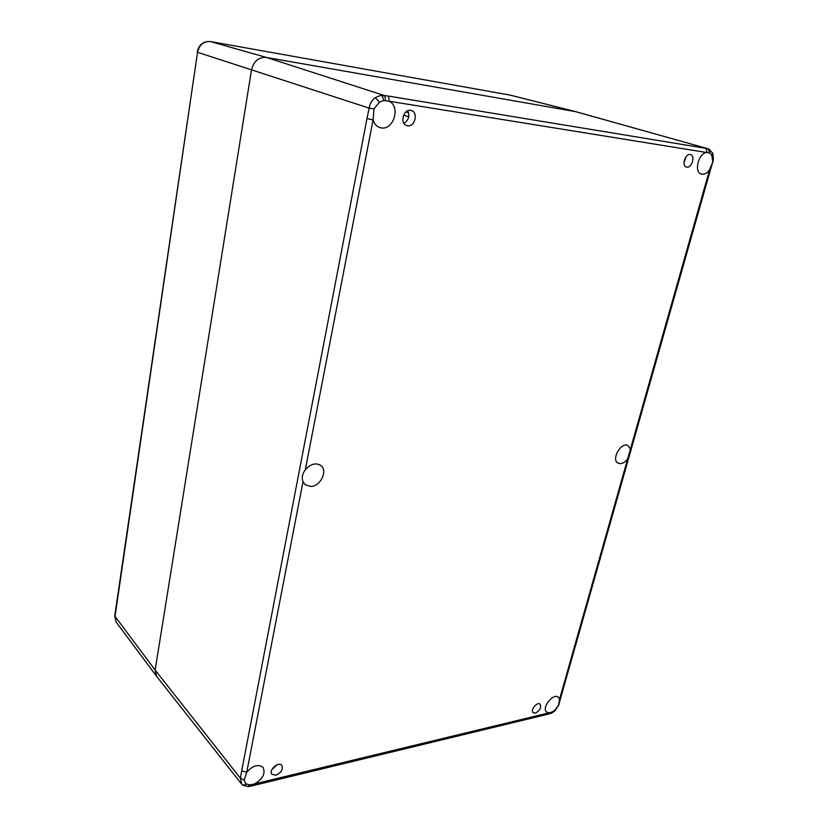 <?xml version="1.0" encoding="UTF-8"?>
<svg xmlns="http://www.w3.org/2000/svg" width="828" height="828" viewBox="0 0 828 828"><rect width="100%" height="100%" fill="white"/><g stroke="black" fill="none" stroke-linecap="round" stroke-linejoin="round"><path stroke-width="1.24" d="M686.754 167.132C691.804 168.208 695.613 155.674 690.542 154.598C685.491 152.859 681.175 165.9 686.402 167.049L686.754 167.132M535.364 713.105C539.918 710.652 541.491 707.681 540.063 704.193C537.155 701.368 529.961 710.3 533.191 712.732L535.364 713.105M275.817 775.205C281.241 772.752 283.248 769.481 281.83 765.403C278.622 760.994 268.262 770.247 271.936 774.273L275.817 775.205M407.531 125.815C414.838 127.305 418.606 112.411 411.35 110.528C403.929 107.795 399.127 123.538 406.714 125.618L407.531 125.815M374.008 108.841L369.133 108.126L366.98 118.57L373.076 119.936C374.235 123.786 376.429 126.322 379.648 127.522L381.263 127.916C393.755 130.441 400.866 105.932 388.912 101.202L706.615 152.507C698.273 153.263 693.74 172.483 701.461 174.066L702.072 174.19C704.721 174.439 707.215 173 709.575 169.885L630.408 449.231L628.11 445.619C621.352 441.303 610.805 459.623 618.009 463.142L620.514 463.67C623.101 463.369 625.502 461.745 627.696 458.795L559.573 699.184L558.414 697.269C553.404 692.498 541.129 707.981 546.687 712.09L548.954 712.867L254.548 783.919C262.797 779.003 265.653 773.507 263.097 767.432C258.336 763.851 252.871 765.465 246.723 772.286L303.007 481.668L305.232 484.784L310.924 486.45C320.684 486.233 328.095 470.49 320.788 465.45C315.623 462.459 310.459 463.949 305.284 469.921L373.076 119.936L374.008 108.841L379.431 102.217L383.457 100.561C383.354 97.776 382.567 95.996 381.087 95.23L387.328 95.903C388.777 96.659 389.305 98.428 388.912 101.202L383.457 100.561M683.969 162.909L685.998 156.782M272.029 769.326L277.152 764.741M403.878 123.32C408.659 120.267 409.943 116.086 407.738 110.766M706.615 152.507C707.06 150.303 706.501 148.864 704.928 148.191L707.288 148.574C708.82 149.216 709.399 150.603 709.037 152.735L706.615 152.507M241.693 770.847L246.723 772.286L244.198 780.069L240.399 778.216L241.693 770.847L366.98 118.57M303.007 481.668C301.516 477.715 302.272 473.802 305.284 469.921M247.945 786.6L249.745 784.934L254.548 783.919L253.471 785.493M249.745 784.934L246.827 784.178L245.285 782.874L244.198 780.069M547.681 714.264L548.954 712.867L552.317 711.935L551.572 713.156M710.424 169.916L560.504 698.511L559.573 699.184L558.486 705.352L554.874 710.113L552.317 711.935M712.97 161.501L710.414 169.926L709.575 169.885L712.97 161.501C713.539 161.615 713.27 152.725 712.556 153.139L712.515 153.045M630.408 449.231L627.696 458.795M509.851 95.054L575.532 111.635L266.481 57.453L575.532 111.635L707.805 148.688L709.275 149.299L710.031 153.252L709.037 152.735M710.031 153.252L711.821 155.374L712.742 161.46M385.248 100.395C385.569 97.714 385.03 96.007 383.654 95.303L266.481 57.453C258.698 57.018 253.699 61.21 251.484 70.028L155.147 670.08L251.484 70.028C253.699 61.21 258.698 57.018 266.481 57.453L210.374 41.545M114.73 616.042L116.168 622.118L114.978 616.798L197.54 52.288L369.133 108.126C369.661 104.059 371.7 100.55 375.239 97.621L379.431 102.217M246.827 784.178L242.863 785.172M241.683 784.126L240.399 778.216L155.147 670.08L114.74 615.991L197.54 52.288C199.362 44.712 203.698 41.141 210.55 41.566L510.431 95.168L575.957 111.718L707.805 148.688L709.275 149.299L712.556 153.139L711.821 155.374M250.17 786.289L251.215 784.861M551.2 712.442L549.958 713.715M551.686 713.105L555.039 710.724L554.874 710.113M241.362 783.754L156.502 676.186L155.147 670.08L156.399 676.052L116.168 622.118M704.928 148.191L387.328 95.903M403.557 115.195L408.732 116.852M405.968 111.863L408.587 112.691M375.239 97.621L381.087 95.23M547.784 714.243L250.253 786.269L248.048 786.59L242.966 785.244L241.393 783.774M547.805 714.233L551.676 713.105M555.05 710.703L558.796 704.97L560.494 698.553M197.157 52.102C198.896 44.64 203.326 41.131 210.467 41.555L510.431 95.168"/></g></svg>
